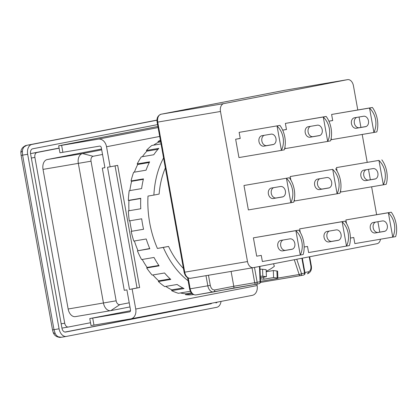<?xml version="1.0" encoding="UTF-8"?>
<svg xmlns="http://www.w3.org/2000/svg" width="417" height="417" viewBox="0 0 417 417"><rect width="100%" height="100%" fill="white"/><g stroke="black" fill="none" stroke-linecap="round" stroke-linejoin="round"><path stroke-width="0.63" d="M129.223 302.794L119.825 304.618A4.436 2.945 80.4 0 1 116.15 300.813L91.026 161.197A4.436 2.945 80.4 0 1 93.132 156.276L102.535 154.457M129.968 306.928L110.802 310.639A8.866 5.885 -99.6 0 1 110.713 310.655A8.866 5.885 -99.6 0 1 103.452 303.029L78.333 163.417A8.866 5.885 -99.6 0 1 82.54 153.571L101.706 149.859M110.62 310.67L75.498 316.612A8.866 5.885 -99.6 0 1 75.409 316.628A8.866 5.885 -99.6 0 1 68.148 309.002L43.029 169.391A8.866 5.885 -99.6 0 1 47.241 159.544L101.555 149.025M59.115 148.212L36.998 152.497A4.436 2.945 80.4 0 0 34.892 157.417L64.724 323.211A4.436 2.945 80.4 0 0 68.352 327.022A4.436 2.945 80.4 0 0 68.398 327.017L90.515 322.732M68.31 327.032L62.514 328.012A4.436 2.945 -99.6 0 1 62.472 328.017A4.436 2.945 -99.6 0 1 61.924 328.033M30.556 153.691A4.436 2.945 -99.6 0 1 31.113 153.492L59.089 148.077M211.857 303.18A4.436 2.945 -99.6 0 1 210.7 303.837L64.932 332.057M210.7 303.837L65.641 332.047A4.436 2.945 80.4 0 1 65.594 332.057A4.436 2.945 80.4 0 1 61.966 328.247L30.566 153.727A4.436 2.945 80.4 0 1 32.667 148.801L157.574 124.62M215.928 302.951A4.436 2.945 80.4 0 0 217.226 302.143M221.031 301.402A8.866 5.885 -99.6 0 1 216.715 307.313L66.423 336.41A8.866 5.885 -99.6 0 1 66.334 336.43A8.866 5.885 -99.6 0 1 59.073 328.804L27.673 154.285A8.866 5.885 -99.6 0 1 31.885 144.438L156.985 120.221M66.24 336.441L61.346 337.27L58.26 336.795A8.866 5.885 -99.6 0 1 55.247 333.673L53.996 329.665L59.073 328.804M61.346 337.27L61.257 337.285C59.985 337.275 60.538 337.786 57.285 336.8L58.26 336.795M27.673 154.285L22.596 155.145L22.367 150.928A8.866 5.885 -99.6 0 1 24.092 146.888L26.808 145.298L31.885 144.438M21.319 155.317L22.596 155.145L53.996 329.665L52.521 329.889L53.261 332.657L55.247 333.673M22.367 150.928L20.855 152.518L21.121 155.369L52.521 329.889M23.133 147.227L24.092 146.888M319.234 135.661A5.322 3.977 -101 0 0 319.307 135.65A5.322 3.977 -101 0 0 322.216 129.76A5.322 3.977 -101 0 0 317.353 125.189L308.199 126.737A5.322 3.977 -101 0 0 308.132 126.752A5.322 3.977 -101 0 0 305.228 132.684A5.322 3.977 -101 0 0 310.081 137.209L319.375 135.634M338.078 240.374A5.322 3.977 -101 0 0 338.145 240.359A5.322 3.977 -101 0 0 341.059 234.474A5.322 3.977 -101 0 0 336.191 229.903L327.037 231.451A5.322 3.977 -101 0 0 326.97 231.461A5.322 3.977 -101 0 0 324.066 237.398A5.322 3.977 -101 0 0 328.924 241.923L338.213 240.348M328.659 188.015A5.322 3.977 -101 0 0 328.726 188.004A5.322 3.977 -101 0 0 331.635 182.12A5.322 3.977 -101 0 0 326.772 177.548L317.618 179.096A5.322 3.977 -101 0 0 317.551 179.107A5.322 3.977 -101 0 0 314.647 185.039A5.322 3.977 -101 0 0 319.505 189.568L328.794 187.989M365.48 126.711A5.322 3.977 -101 0 0 365.547 126.695A5.322 3.977 -101 0 0 368.461 120.81A5.322 3.977 -101 0 0 363.593 116.239L354.445 117.787A5.322 3.977 -101 0 0 354.372 117.797A5.322 3.977 -101 0 0 351.468 123.729A5.322 3.977 -101 0 0 356.327 128.259L365.615 126.679M384.318 231.419A5.322 3.977 -101 0 0 384.391 231.409A5.322 3.977 -101 0 0 387.299 225.519A5.322 3.977 -101 0 0 382.436 220.947L373.283 222.496A5.322 3.977 -101 0 0 373.215 222.511A5.322 3.977 -101 0 0 370.312 228.443A5.322 3.977 -101 0 0 375.17 232.967L384.458 231.393M374.899 179.065A5.322 3.977 -101 0 0 374.966 179.049A5.322 3.977 -101 0 0 377.88 173.164A5.322 3.977 -101 0 0 373.017 168.593L363.864 170.141A5.322 3.977 -101 0 0 363.796 170.152A5.322 3.977 -101 0 0 360.893 176.089A5.322 3.977 -101 0 0 365.745 180.613L375.039 179.039M272.994 144.616A5.322 3.977 -101 0 0 273.062 144.605A5.322 3.977 -101 0 0 275.976 138.715A5.322 3.977 -101 0 0 271.107 134.144L261.954 135.692A5.322 3.977 -101 0 0 261.886 135.707A5.322 3.977 -101 0 0 258.983 141.639A5.322 3.977 -101 0 0 263.841 146.164L273.13 144.59M291.832 249.324A5.322 3.977 -101 0 0 291.905 249.314A5.322 3.977 -101 0 0 294.814 243.429A5.322 3.977 -101 0 0 289.951 238.858L280.797 240.406A5.322 3.977 -101 0 0 280.73 240.416A5.322 3.977 -101 0 0 277.826 246.348A5.322 3.977 -101 0 0 282.679 250.878L291.973 249.298M282.413 196.97A5.322 3.977 -101 0 0 282.481 196.96A5.322 3.977 -101 0 0 285.395 191.069A5.322 3.977 -101 0 0 280.532 186.498L271.378 188.046A5.322 3.977 -101 0 0 271.305 188.062A5.322 3.977 -101 0 0 268.402 193.994A5.322 3.977 -101 0 0 273.26 198.518L282.549 196.944M282.684 130.156L286.469 129.515L285.369 123.406L323.269 116.995A19.505 14.585 -101 0 1 323.295 117.026C326.454 120.148 328.466 123.99 329.331 128.545C330.108 133.117 329.56 137.401 327.679 141.394A19.505 14.585 -101 0 1 327.663 141.431L285.192 148.614L284.936 147.196M323.269 116.995L326.157 116.437A19.505 14.585 79 0 1 326.183 116.463C328.586 119.736 330.212 123.651 331.067 128.207C331.859 132.778 331.692 136.99 330.566 140.837A19.505 14.585 79 0 1 330.556 140.868L327.663 141.431M346.506 246.139A19.505 14.585 -101 0 0 346.517 246.108C348.398 242.11 348.951 237.831 348.174 233.254C347.309 228.698 345.297 224.857 342.133 221.735A19.505 14.585 -101 0 0 342.107 221.708L345 221.151A19.505 14.585 79 0 1 345.026 221.177C347.429 224.445 349.055 228.36 349.905 232.921C350.697 237.492 350.53 241.698 349.41 245.545A19.505 14.585 79 0 1 349.394 245.582L308.606 252.551L307.506 246.442L304.155 247.01M332.688 169.354L290.211 176.537L332.688 169.354A19.505 14.585 -101 0 1 332.714 169.38C335.873 172.502 337.885 176.344 338.75 180.9C339.532 185.471 338.979 189.756 337.098 193.749A19.505 14.585 -101 0 1 337.082 193.785L294.611 200.973L294.355 199.555M335.581 168.791A19.505 14.585 79 0 1 335.602 168.822C338.005 172.091 339.636 176.005 340.486 180.566C341.278 185.132 341.111 189.344 339.991 193.191A19.505 14.585 79 0 1 339.975 193.227L337.082 193.785M332.698 120.492L328.924 121.185L332.714 120.565L331.614 114.456L369.509 108.045A19.505 14.585 -101 0 1 369.535 108.071C372.699 111.193 374.711 115.035 375.576 119.59C376.353 124.162 375.8 128.446 373.919 132.439A19.505 14.585 -101 0 1 373.908 132.476L331.432 139.664L331.176 138.246M369.509 108.045L372.402 107.482A19.505 14.585 79 0 1 372.428 107.513C374.831 110.781 376.457 114.696 377.312 119.257C378.099 123.823 377.932 128.035 376.812 131.881A19.505 14.585 79 0 1 376.796 131.918L373.908 132.476M392.746 237.19A19.505 14.585 -101 0 0 392.762 237.153C394.644 233.16 395.191 228.876 394.414 224.304C393.549 219.743 391.537 215.907 388.378 212.785A19.505 14.585 -101 0 0 388.352 212.753L391.24 212.196A19.505 14.585 79 0 1 391.266 212.222C393.669 215.49 395.3 219.41 396.15 223.965C396.942 228.537 396.776 232.743 395.65 236.595A19.505 14.585 79 0 1 395.639 236.627L354.851 243.601L353.752 237.492L350.4 238.06M378.933 160.399L336.456 167.587L378.933 160.399A19.505 14.585 -101 0 1 378.954 160.425C382.118 163.547 384.13 167.389 384.995 171.945C385.772 176.521 385.219 180.801 383.343 184.799A19.505 14.585 -101 0 1 383.327 184.83L340.851 192.018L340.595 190.6M381.821 159.841A19.505 14.585 79 0 1 381.847 159.867C384.25 163.136 385.876 167.05 386.731 171.611C387.518 176.183 387.357 180.389 386.231 184.236A19.505 14.585 79 0 1 386.22 184.272L383.327 184.83M277.024 125.95A19.505 14.585 -101 0 1 277.05 125.976C280.208 129.103 282.226 132.94 283.091 137.501C283.868 142.072 283.315 146.351 281.433 150.349A19.505 14.585 -101 0 1 281.423 150.381L238.946 157.569L235.647 139.242L240.223 138.47L239.123 132.361L279.916 125.392A19.505 14.585 79 0 1 279.937 125.418C282.345 128.686 283.972 132.601 284.821 137.162C285.614 141.733 285.447 145.94 284.326 149.786A19.505 14.585 79 0 1 284.311 149.823L281.423 150.381M300.261 255.095A19.505 14.585 -101 0 0 300.276 255.058C302.153 251.065 302.706 246.781 301.929 242.209C301.064 237.654 299.052 233.812 295.893 230.69A19.505 14.585 -101 0 0 295.867 230.664L298.754 230.101A19.505 14.585 79 0 1 298.781 230.132C301.183 233.4 302.81 237.315 303.665 241.876C304.452 246.442 304.29 250.653 303.164 254.5A19.505 14.585 79 0 1 303.154 254.537L262.361 261.506L261.266 255.397L256.69 256.174L253.39 237.846L295.867 230.664M286.443 178.304A19.505 14.585 -101 0 1 286.469 178.335C289.633 181.458 291.645 185.299 292.51 189.855C293.287 194.426 292.734 198.711 290.852 202.704A19.505 14.585 -101 0 1 290.842 202.74L248.365 209.923L243.971 185.492L289.335 177.746A19.505 14.585 79 0 1 289.362 177.772C291.764 181.046 293.391 184.96 294.246 189.516C295.033 194.087 294.866 198.294 293.745 202.146A19.505 14.585 79 0 1 293.73 202.177L290.842 202.74M260.406 278.817L263.784 279.223L273.588 277.566L277.18 277.998A2.658 0.381 -2.2 0 1 277.878 278.228L277.607 271.212A2.658 0.381 177.8 0 0 276.914 270.982L273.323 270.55L266.223 271.754M260.307 276.247A2.658 0.381 -2.2 0 1 262.825 276.268L266.416 276.7L266.145 269.69L262.559 269.257A2.658 0.381 177.8 0 0 260.041 269.236M277.878 278.228A2.658 0.381 -2.2 0 1 277.013 278.546L260.5 281.339M266.416 276.7L260.364 277.727M273.323 270.55L273.588 277.566M263.784 279.223L263.706 277.159M266.202 271.18A69.159 45.917 80.4 0 0 274.365 266.291L273.526 263.747M253.223 267.672L190.611 278.269A7.094 4.707 -99.6 0 1 190.538 278.28A7.094 4.707 -99.6 0 1 184.726 272.181L247.489 261.563A7.094 4.707 80.4 0 0 253.296 267.662A7.094 4.707 80.4 0 0 253.369 267.651L377.067 243.7A7.094 4.707 80.4 0 0 380.476 239.264M208.464 275.246L210.288 285.39C211.065 288.501 212.534 290.023 214.698 289.956L233.775 286.26L231.101 271.42M304.9 272.489L308.34 271.821C310.373 271.102 311.212 269.132 310.868 265.916L309.232 256.836M286.458 129.447L282.679 130.14M345 221.151L299.635 228.891L300.261 232.378M290.211 176.537L290.842 180.024M391.24 212.196L345.875 219.941L346.506 223.423M336.456 167.587L337.082 171.069M240.213 138.402L235.647 139.242M298.754 230.101L253.39 237.846M289.335 177.746L243.971 185.492M357.791 109.958L353.434 85.735A7.094 4.707 80.4 0 0 347.627 79.637A7.094 4.707 80.4 0 0 347.554 79.652L223.851 103.604A7.094 4.707 80.4 0 0 220.484 111.48L247.489 261.563M359.058 117.005L360.929 127.409M362.201 134.456L367.21 162.312M368.477 169.359L370.353 179.763M371.62 186.811L376.629 214.666M377.901 221.714L379.772 232.118M252.024 267.881L254.693 282.721L233.775 286.26L233.937 288.001L213.749 291.91M323.295 117.026L327.679 141.394M310.467 126.356A5.322 3.977 -101 0 0 308.199 132.502A5.322 3.977 -101 0 0 312.974 136.651L319.855 135.489M285.369 123.406L326.157 116.437M342.133 221.735L346.517 246.108M299.635 228.891L342.107 221.708M329.31 231.065A5.322 3.977 -101 0 0 327.037 237.21A5.322 3.977 -101 0 0 331.812 241.36L338.698 240.197M332.714 169.38L337.098 193.749M319.891 178.711A5.322 3.977 -101 0 0 317.618 184.856A5.322 3.977 -101 0 0 322.393 189.005L329.279 187.843M369.535 108.071L373.919 132.439M356.712 117.401A5.322 3.977 -101 0 0 354.44 123.547A5.322 3.977 -101 0 0 359.214 127.696L366.1 126.533M331.614 114.456L372.402 107.482M388.378 212.785L392.762 237.153M345.875 219.941L388.352 212.753M375.555 222.115A5.322 3.977 -101 0 0 373.283 228.255A5.322 3.977 -101 0 0 378.057 232.41L384.938 231.242M378.954 160.425L383.343 184.799M366.131 169.755A5.322 3.977 -101 0 0 363.864 175.901A5.322 3.977 -101 0 0 368.638 180.055L375.519 178.888M277.05 125.976L281.433 150.349M264.227 135.306A5.322 3.977 -101 0 0 261.954 141.452A5.322 3.977 -101 0 0 266.729 145.606L273.615 144.438M239.123 132.361L279.916 125.392M295.893 230.69L300.276 255.058M283.065 240.02A5.322 3.977 -101 0 0 280.797 246.166A5.322 3.977 -101 0 0 285.572 250.315L292.453 249.152M286.469 178.335L290.852 202.704M273.646 187.666A5.322 3.977 -101 0 0 271.373 193.811A5.322 3.977 -101 0 0 276.153 197.96L283.034 196.793M163.568 157.954A79.355 52.688 80.4 0 0 153.873 195.088L147.993 196.084A79.355 52.688 80.4 0 0 149.708 222.84A79.355 52.688 80.4 0 0 157.412 248.438L163.297 247.443A79.355 52.688 80.4 0 0 188.119 280.771M190.334 291.274L178.419 293.292A79.355 52.688 -99.6 0 1 171.637 290.659L184.059 288.559A79.355 52.688 -99.6 0 1 177.11 284.483L164.689 286.588A79.355 52.688 -99.6 0 1 158.361 281.538L170.782 279.437A79.355 52.688 -99.6 0 1 164.548 272.979L152.127 275.084A79.355 52.688 -99.6 0 1 146.69 267.959L159.112 265.858A79.355 52.688 -99.6 0 1 154.009 257.461L141.587 259.562A79.355 52.688 -99.6 0 1 137.407 250.846L149.828 248.746A79.355 52.688 -99.6 0 1 146.216 238.977L133.794 241.083A79.355 52.688 -99.6 0 1 131.152 231.372L143.573 229.272A79.355 52.688 -99.6 0 1 142.515 224.059A79.355 52.688 -99.6 0 1 141.691 218.8L129.27 220.901A79.355 52.688 -99.6 0 1 128.353 210.861L140.774 208.761A79.355 52.688 -99.6 0 1 140.753 198.299L128.332 200.4A79.355 52.688 -99.6 0 1 129.197 190.71L141.618 188.604A79.355 52.688 -99.6 0 1 143.458 178.867L131.037 180.968A79.355 52.688 -99.6 0 1 133.633 172.289L146.054 170.188A79.355 52.688 -99.6 0 1 149.625 161.832L137.203 163.933A79.355 52.688 -99.6 0 1 141.347 156.86L153.769 154.754A79.355 52.688 -99.6 0 1 158.835 148.358L146.414 150.459A79.355 52.688 -99.6 0 1 151.819 145.465L161.04 143.907M193.431 294.558L192.383 294.736A79.355 52.688 -99.6 0 1 185.607 294.704L192.023 293.615M62.884 152.33L61.627 145.351L58.682 145.799L59.939 152.784L99.684 146.106A1.772 1.324 -101 0 1 101.305 147.628L104.917 167.697L102.301 168.14L124.282 290.305L126.898 289.862L130.505 309.93A1.772 1.324 -101 0 1 129.536 311.895A1.772 1.324 -101 0 1 129.515 311.895L89.77 318.572L130.516 310.712M157.412 248.438L168.546 246.426A71.818 47.684 80.4 0 0 183.454 268.47M256.867 284.107L257.127 285.546A8.866 6.63 79 0 1 252.275 295.356A8.866 6.63 79 0 1 252.16 295.377M252.275 295.356L130.886 318.859A8.866 6.63 -101 0 1 130.771 318.88L93.971 325.104L92.715 318.124M130.886 318.859A8.866 6.63 -101 0 0 135.739 309.044L132.126 288.976L129.51 289.419L137.026 287.965L115.056 165.862M61.627 145.351L98.428 139.122A8.866 6.63 -101 0 1 106.533 146.742L110.145 166.816L107.529 167.253L129.51 289.419M102.301 168.14L104.907 167.634M163.297 247.443L168.546 246.426M160.524 141.04L158.033 141.462A79.355 52.688 -99.6 0 1 160.399 140.336M153.873 195.088L159.127 194.072A71.818 47.684 80.4 0 1 165.367 167.936M89.77 318.572L91.026 325.557L93.971 325.104M128.947 210.762A78.469 52.099 -99.6 0 1 128.931 200.514L140.743 198.518M128.332 200.4L128.931 200.514M129.843 190.6A78.469 52.099 -99.6 0 1 131.616 181.306L143.349 179.326M131.037 180.968L131.616 181.306M134.394 172.158A78.469 52.099 -99.6 0 1 137.725 164.475L149.286 162.521M137.203 163.933L137.725 164.475M142.379 156.683A78.469 52.099 -99.6 0 1 146.836 151.162L158.007 149.27M146.414 150.459L146.836 151.162M153.623 145.163A78.469 52.099 -99.6 0 1 158.335 142.275L160.675 141.879M158.033 141.462L158.335 142.275M191.32 292.864L185.607 293.829L185.607 294.704M185.607 293.829A78.469 52.099 -99.6 0 1 180.415 292.953M182.881 287.97L171.794 289.846L171.637 290.659M171.794 289.846A78.469 52.099 -99.6 0 1 165.768 286.401M170.188 278.89L158.663 280.839L158.361 281.538M158.663 280.839A78.469 52.099 -99.6 0 1 152.914 274.949M158.825 265.441L147.112 267.422L146.69 267.959M147.112 267.422A78.469 52.099 -99.6 0 1 142.239 259.452M149.729 248.516L137.407 250.846M137.928 250.513A78.469 52.099 -99.6 0 1 134.383 240.979M143.573 229.256L131.152 231.372M131.736 231.263A78.469 52.099 -99.6 0 1 129.849 220.802M132.126 288.976L139.643 287.522L117.662 165.356L110.145 166.816M58.682 145.799L157.902 126.471M139.643 287.522L137.026 287.965M93.132 156.276L82.54 153.571L47.241 159.544M43.029 169.391L91.026 161.197M116.15 300.813L68.148 309.002M110.802 310.639L119.825 304.618M61.169 323.816L64.724 323.211M31.338 158.022L34.892 157.417M31.113 153.492L36.998 152.497M20.85 152.518C20.871 150.417 21.632 148.65 23.128 147.222C26.146 144.918 25.421 145.872 26.751 145.309L156.99 120.096L26.808 145.298A4.436 3.315 -101 0 0 26.751 145.309A4.436 3.315 -101 0 0 26.5 145.371M277.18 277.998L276.914 270.982M262.559 269.257L262.825 276.268M259.932 266.38L260.521 281.866L260.057 281.715L259.478 266.468M294.287 259.728L299.156 274.49L277.873 278.087M205.993 275.668L207.822 285.833A7.094 4.707 80.4 0 0 213.634 291.931A7.094 4.707 80.4 0 0 213.702 291.921A1.772 1.324 -101 0 0 213.728 291.916A1.772 1.324 -101 0 0 214.698 289.956M210.288 285.39L190.173 288.819L188.229 278.024M309.669 256.747L311.306 265.822L310.868 265.916M254.485 267.433L257.159 282.278L260.057 281.715A1.772 1.324 -101 0 1 259.087 283.675C260.192 283.096 260.667 282.491 260.521 281.866M256.21 284.232L259.061 283.68A1.772 1.324 -101 0 0 259.087 283.675L256.189 284.238A1.772 1.324 -101 0 0 257.159 282.278L254.693 282.721A1.772 1.178 80.4 0 0 256.147 284.248A1.772 1.178 80.4 0 0 256.163 284.243A1.772 1.324 -101 0 0 256.189 284.238L195.98 294.918A7.094 4.707 -99.6 0 1 190.173 288.819L189.584 288.913C190.621 293.052 192.753 295.054 195.98 294.918A7.094 4.707 -99.6 0 0 196.053 294.908L213.556 291.947M256.127 284.248L233.942 288.001M300.495 275.658L260.656 282.398A1.772 1.178 -99.6 0 1 260.635 282.403A1.772 1.178 -99.6 0 1 260.458 282.413M296.768 259.249L301.527 273.688A1.772 0.297 161.8 0 1 299.156 274.49A1.772 1.178 80.4 0 0 300.516 275.653A1.772 1.178 80.4 0 0 300.532 275.653L260.453 282.424M253.296 267.662L190.538 278.28C187.306 278.415 185.174 276.414 184.137 272.275L184.726 272.181L157.725 122.098L220.484 111.48M302.325 258.17L304.994 273.005L304.556 273.099L301.887 258.259M308.34 271.821A1.772 1.324 79 0 1 307.371 273.787C310.634 272.494 311.947 269.841 311.306 265.822M223.851 103.604L161.092 114.222L284.79 90.27L347.554 79.652M304.994 273.005C305.291 273.734 304.822 274.417 303.586 275.058A1.772 1.324 -101 0 0 303.586 275.058L300.579 275.642M301.527 273.688A1.772 1.324 79 0 1 300.558 275.647A1.772 1.324 79 0 1 300.532 275.653L303.586 275.058A1.772 1.324 -101 0 0 304.556 273.099L301.527 273.688M184.137 272.275L157.136 122.186L157.725 122.098A7.094 4.707 -99.6 0 1 161.092 114.222A1.772 1.324 -101 0 0 161.066 114.227L284.769 90.275A1.772 1.324 79 0 1 284.79 90.27A7.094 4.707 -99.6 0 1 284.863 90.254A7.094 4.707 -99.6 0 1 284.936 90.244M284.743 90.28A1.772 1.324 79 0 1 284.769 90.275L347.627 79.637M312.974 136.651L310.081 137.209M331.812 241.36L328.924 241.923M322.393 189.005L319.505 189.568M359.214 127.696L356.327 128.259M378.057 232.41L375.17 232.967M368.638 180.055L365.745 180.613M266.729 145.606L263.841 146.164M285.572 250.315L282.679 250.878M276.153 197.96L273.26 198.518M257.127 285.546L135.739 309.044M106.533 146.742L159.701 136.448M158.1 127.571L98.428 139.122M110.713 310.655L75.409 316.628M68.352 327.022L62.472 328.017M66.334 336.43L61.257 337.285M53.261 332.657C53.986 334.58 55.325 335.961 57.285 336.8M157.136 122.186C156.49 118.173 157.803 115.514 161.066 114.227M189.584 288.913L187.567 277.706"/></g></svg>
